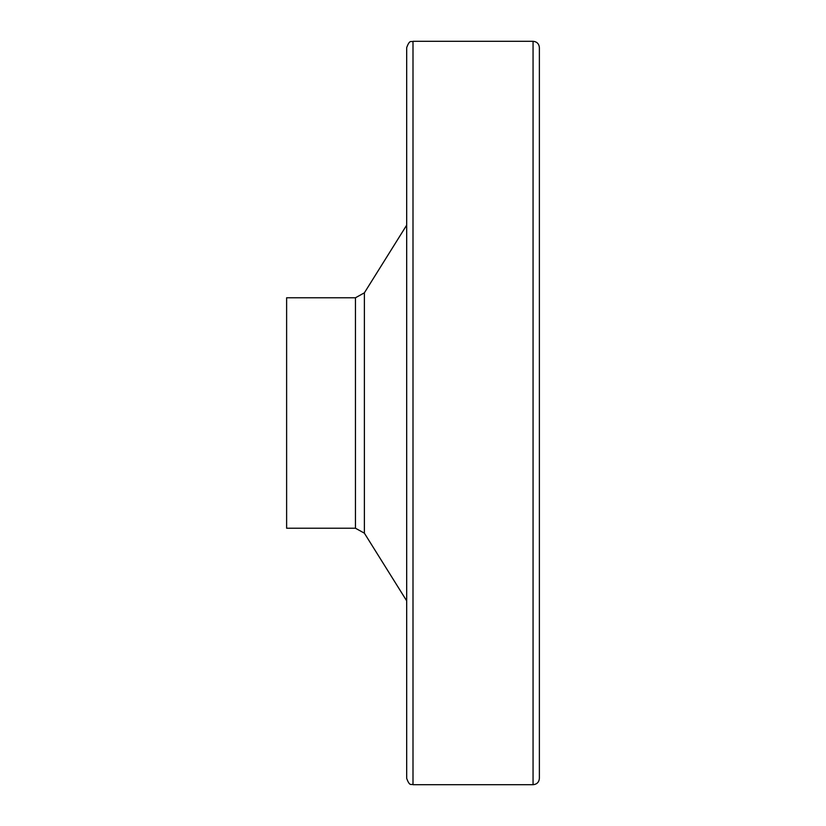 <?xml version="1.0" encoding="UTF-8"?>
<svg xmlns="http://www.w3.org/2000/svg" width="826" height="826" viewBox="0 0 826 826"><rect width="100%" height="100%" fill="white"/><g stroke="black" fill="none" stroke-linecap="round" stroke-linejoin="round"><path stroke-width="1.24" d="M533.059 784.7L533.059 41.3C536.9 41.672 539.006 43.778 539.378 47.619L539.378 778.381C539.006 782.222 536.9 784.328 533.059 784.7L413 784.7C411.379 783.533 409.923 787.199 406.681 778.381L406.681 47.619C409.923 38.801 411.379 42.467 413 41.3L413 784.7M286.622 297.773L286.622 528.227L355.448 528.227L355.448 297.773L286.622 297.773M406.681 120.286L406.681 705.714M355.448 297.773L364.38 292.827L364.38 533.173L355.448 528.227M364.38 533.173L406.681 600.843M364.38 292.827L406.681 225.157M533.059 41.3L413 41.3"/></g></svg>
